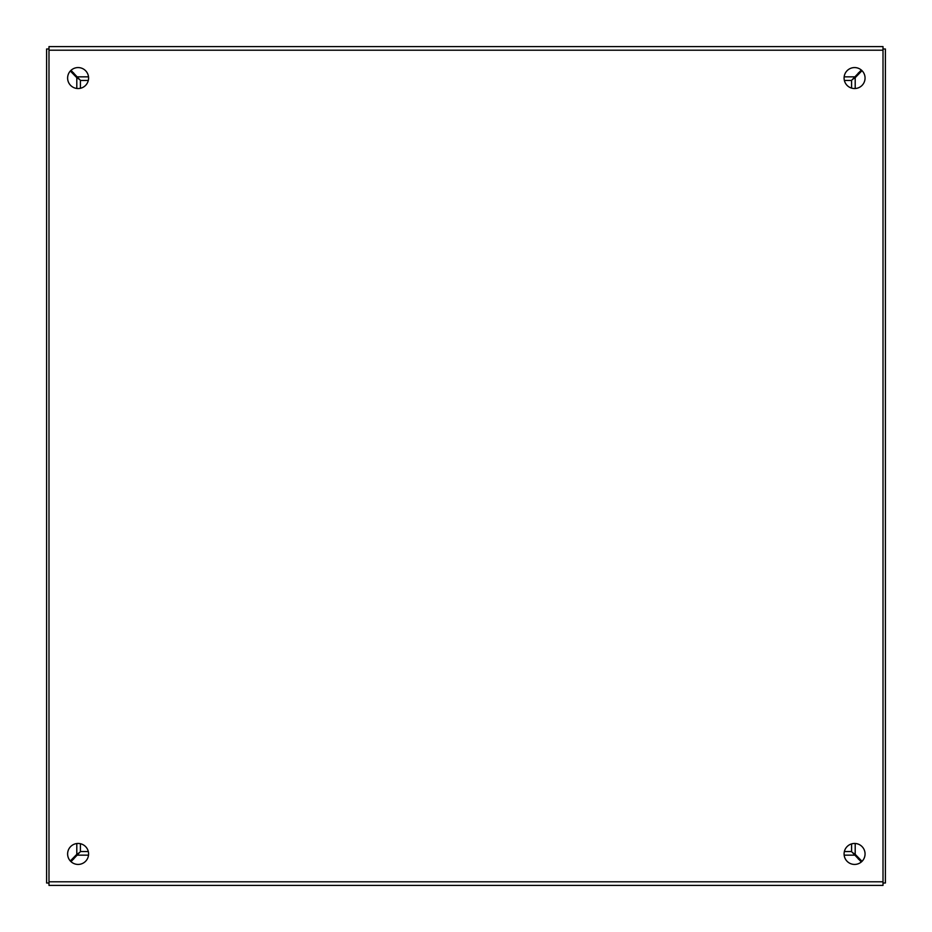 <?xml version="1.0" encoding="UTF-8"?>
<svg xmlns="http://www.w3.org/2000/svg" width="932" height="932" viewBox="0 0 932 932"><rect width="100%" height="100%" fill="white"/><g stroke="black" fill="none" stroke-linecap="round" stroke-linejoin="round"><path stroke-width="1.4" d="M88.587 78.055A10.485 10.485 0 0 1 78.102 88.54A10.485 10.485 0 0 1 67.617 78.055A10.485 10.485 0 0 1 78.102 67.57A10.485 10.485 0 0 1 88.587 78.055M865.059 78.055A10.485 10.485 0 0 1 854.574 88.54A10.485 10.485 0 0 1 844.089 78.055A10.485 10.485 0 0 1 854.574 67.57A10.485 10.485 0 0 1 865.059 78.055M88.587 853.945A10.485 10.485 0 0 1 78.102 864.43A10.485 10.485 0 0 1 67.617 853.945A10.485 10.485 0 0 1 78.102 843.46A10.485 10.485 0 0 1 88.587 853.945M865.059 853.945A10.485 10.485 0 0 1 854.574 864.43A10.485 10.485 0 0 1 844.089 853.945A10.485 10.485 0 0 1 854.574 843.46A10.485 10.485 0 0 1 865.059 853.945M883.012 50.212L883.012 46.6L48.988 46.6L48.988 885.4L883.012 885.4L883.012 50.212L48.988 50.212M883.012 885.4L48.988 885.4M882.884 48.988L885.4 48.988L885.4 883.012L883.012 883.012M48.988 46.6L883.012 46.6M861.319 861.972L851.51 851.557L844.369 851.557M88.307 851.557L80.49 851.557L71.007 861.669M71.007 70.331L80.49 80.443L88.307 80.443M844.369 80.443L851.51 80.443L861.319 70.028M862.018 861.319L855.203 854.329L855.203 843.483M855.203 88.517L855.203 77.671L862.018 70.681M851.592 80.49L851.592 88.109M851.592 843.891L851.592 851.533M852.733 852.722L855.203 854.329M855.203 77.671L852.733 79.278M852.792 852.792L854.423 854.411M854.423 77.589L852.792 79.208M48.988 48.988L46.6 48.988L46.6 883.012L48.988 883.012M70.319 71.03L76.797 77.671L76.797 88.458M76.797 843.542L76.797 854.329L70.319 860.97M80.408 851.51L80.408 843.716M80.408 88.284L80.408 80.467M79.267 79.278L76.797 77.671M76.797 854.329L79.267 852.722M79.208 79.208L77.577 77.589M77.577 854.411L79.208 852.792M859.153 858.384A20.97 20.97 0 0 1 858.395 859.129M73.605 859.129A20.97 20.97 0 0 1 72.847 858.384M72.847 73.616A20.97 20.97 0 0 1 73.605 72.871M858.395 72.871A20.97 20.97 0 0 1 859.153 73.616M883.012 881.788L48.988 881.788M854.329 855.157L844.159 855.157M88.517 855.157L77.671 855.157M77.671 76.843L88.517 76.843M844.159 76.843L854.329 76.843M80.408 843.938L81.235 843.938M88.062 850.671L88.062 851.557M88.062 80.443L88.062 81.329M81.235 88.062L80.408 88.062"/></g></svg>
